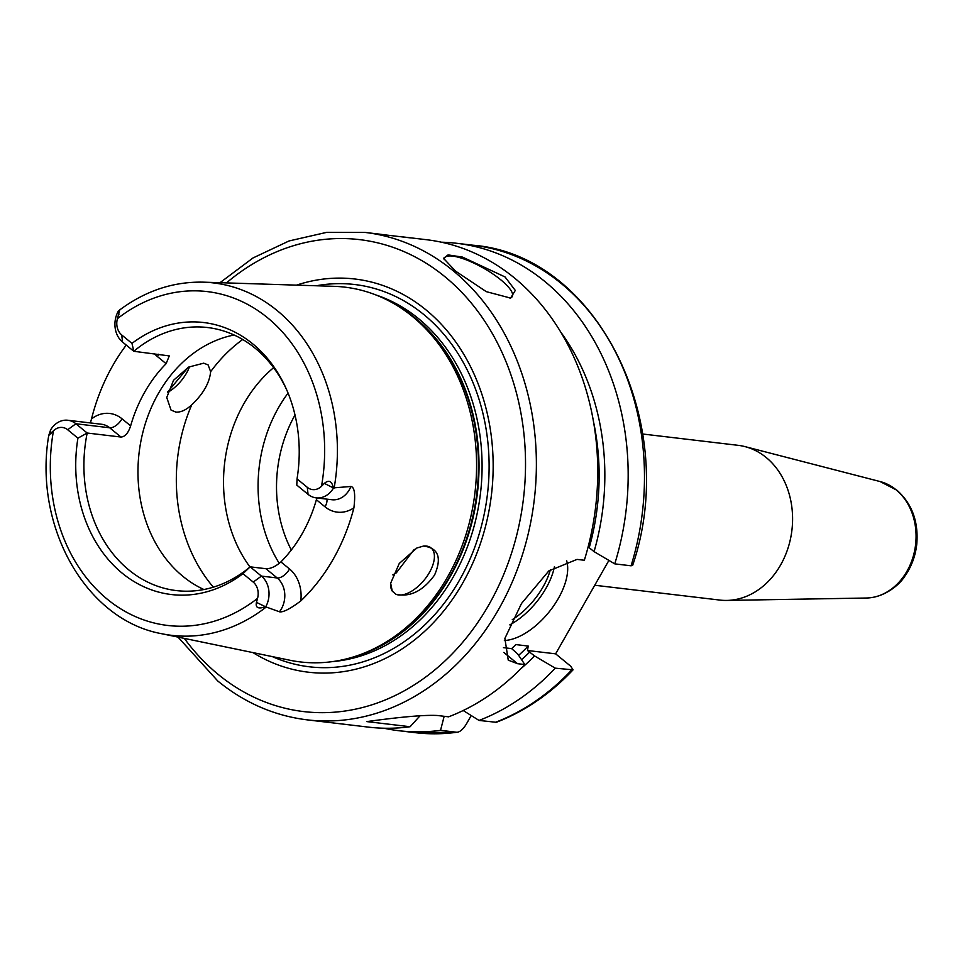 <?xml version="1.0" encoding="UTF-8"?>
<svg xmlns="http://www.w3.org/2000/svg" width="965" height="965" viewBox="0 0 965 965"><rect width="100%" height="100%" fill="white"/><g stroke="black" fill="none" stroke-linecap="round" stroke-linejoin="round"><path stroke-width="1.45" d="M288.065 393.093A132.446 107.694 -83.2 0 0 272.926 418.472A132.446 107.694 -83.2 0 0 261.201 517.445A132.446 107.694 -83.2 0 0 279.283 563.391M273.602 367.689A132.446 107.694 -83.2 0 0 249.983 566.974M392.827 574.875L396.313 572.848L414.238 549.362M395.964 594.283A29.215 15.09 -50.6 0 0 398.569 594.959A29.215 15.09 129.4 0 0 426.976 576.37A29.215 15.09 129.4 0 0 431.053 547.927A29.215 15.09 129.4 0 0 426.458 546.069A29.215 15.09 -50.6 0 0 423.466 546.069C438.351 547.939 442.054 557.601 434.564 575.068C423.008 590.99 410.137 597.395 395.964 594.283L392.26 591.147L390.656 583.234L399.269 563.464L416.868 547.999L423.466 546.069M191.721 404.866C186.028 410.065 180.732 412.465 175.823 412.079L171.034 410.065L166.752 397.508L173.531 380.294L188.645 367.086L203.699 363.178L208.114 364.903L210.635 371.706C209.562 382.828 203.253 393.889 191.721 404.866A155.823 126.705 -83.2 0 0 213.349 587.166M167.596 392.441A29.215 15.09 129.4 0 0 189.586 366.591M167.729 391.911L188.139 367.363M400.222 307.521L402.658 309.114A187.306 152.301 -83.2 0 1 414.998 318.185A187.306 152.301 96.8 0 1 475.624 501.764A187.306 152.301 96.8 0 1 361.779 654.101L359.028 655.078A188.706 153.435 96.8 0 0 473.719 501.607A188.706 153.435 96.8 0 0 412.658 316.653A188.706 153.435 -83.2 0 0 400.222 307.521A188.706 153.435 -83.2 0 0 334.083 286.34L203.422 282.166C173.519 281.491 145.655 290.718 119.817 309.849L117.416 318.691A14.644 11.906 -83.2 0 0 121.735 334.976L122.519 342.02A22.436 18.251 96.8 0 1 118.128 311.514L119.817 309.849M90.384 422.935L91.506 418.955A180.901 147.09 96.8 0 1 126.246 345.084M121.735 334.976L131.976 343.383A136.946 111.349 96.8 0 1 286.183 388.678A136.946 111.349 96.8 0 1 297.039 478.893L307.28 487.301A14.644 11.906 -83.2 0 0 321.502 486.251L324.337 483.381C328.944 479.569 331.936 481.077 333.311 487.892L350.91 486.481C354.541 487.12 355.53 494.225 353.902 507.831A179.345 145.824 96.8 0 1 300.791 600.93C290.091 608.951 282.974 612.57 279.44 611.786L265.508 606.756C258.27 609.241 255.255 607.781 256.461 602.389L257.546 598.372A14.644 11.906 -83.2 0 0 253.216 582.088L242.975 573.68A136.946 111.349 96.8 0 1 122.121 573.114A136.946 111.349 96.8 0 1 77.924 438.158L67.671 429.751A14.644 11.906 -83.2 0 0 53.461 430.812L48.733 435.505L50.602 429.895A22.436 18.251 96.8 0 1 67.827 420.257A22.436 18.251 96.8 0 1 75.897 423.768L87.188 433.032L120.963 437.036C125.04 436.819 128.261 433.092 130.637 425.879A132.446 107.694 96.8 0 1 166.113 363.684L169.273 355.916L133.809 351.284L122.519 342.02M333.371 488.23A22.436 18.251 96.8 0 1 316.134 497.868A22.436 18.251 96.8 0 1 308.064 494.357L296.786 485.093L297.039 478.893M242.975 573.68L250.152 566.841L265.918 568.711C270.49 568.892 275.483 566.624 280.911 561.907A132.446 107.694 96.8 0 0 316.387 499.725L316.797 497.952M359.028 655.078A188.706 153.435 96.8 0 1 289.777 660.217L161.758 633.728A177.439 144.28 -83.2 0 0 266.34 606.937M392.26 591.147A29.215 15.09 -50.6 0 1 390.668 582.993M77.924 438.158L87.188 433.032A132.446 107.694 -83.2 0 0 128.767 569.881A132.446 107.694 -83.2 0 0 176.39 590.592A132.446 107.694 -83.2 0 0 250.152 566.841L261.443 576.105A22.436 18.251 96.8 0 1 265.833 606.611M286.81 390.113A132.446 107.694 -83.2 0 0 255.194 348.244A132.446 107.694 -83.2 0 0 207.572 327.533A132.446 107.694 -83.2 0 0 133.809 351.284L131.976 343.383M203.929 589.531A132.446 107.694 96.8 0 1 182.843 576.286A132.446 107.694 -83.2 0 1 141.517 438.146A132.446 107.694 -83.2 0 1 234.097 335M296.496 285.145A197.97 160.974 -83.2 0 1 426.084 309.97A197.97 160.974 96.8 0 1 467.904 573.403A197.97 160.974 96.8 0 1 252.951 652.593M400.644 236.727A245.424 199.55 96.8 0 1 405.529 237.221L426.349 239.694A245.424 199.55 -83.2 0 1 514.586 278.077A245.424 199.55 96.8 0 1 584.332 560.255L577.022 559.398L548.82 570.93L521.474 603.535L504.876 638.432L508.253 660.156L517.53 663.691L524.839 664.559A245.424 199.55 96.8 0 1 448.604 716.826L437.29 715.487C424.793 714.812 401.295 716.85 366.772 721.591L410.113 726.729A245.424 199.55 96.8 0 1 368.582 727.14L307.232 719.866A245.424 199.55 -83.2 0 0 521.739 556.877A245.424 199.55 -83.2 0 0 453.236 270.803A245.424 199.55 -83.2 0 0 364.987 232.42L326.833 232.324L289.042 240.96L253.011 257.957L219.996 282.697M505.033 276.943L515.298 290.441L510.582 298.076L486.276 291.647L455.48 271.069L443.526 258.318L448.074 254.905L462.549 257.112L505.033 276.943M444.165 259.706A38.962 10.47 29.7 0 1 444.563 257.969A38.962 10.47 29.7 0 1 466.65 259.995A38.962 10.47 29.7 0 1 500.919 279.934A38.962 10.47 -150.3 0 1 512.234 296.569A38.962 10.47 -150.3 0 1 509.954 298.197M405.529 237.221A245.424 199.55 96.8 0 1 410.39 237.873L383.37 234.676A245.424 199.55 96.8 0 0 378.497 234.025L364.987 232.42M524.839 664.559L517.686 653.932L511.655 648.625L503.441 647.648M420.282 715.511L410.113 726.729M573.065 669.843L555.261 668.166A245.424 199.55 96.8 0 1 479.026 720.433L496.312 722.303C524.815 711.338 550.4 693.859 573.065 669.843L570.737 666.248L555.623 653.836L527.517 650.506L528.205 646.055L515.817 644.584L511.655 648.625M555.261 668.166L534.574 655.935L527.517 650.506M555.623 653.836L608.903 560.412M444.165 716.295L440.535 730.336L456.855 732.266C459.81 732.146 462.935 729.48 466.228 724.269L471.209 715.535M504.369 640.507A54.535 28.166 129.4 0 0 558.337 598.481A54.535 28.166 129.4 0 0 566.564 560.508M588.131 546.865L594.066 551.63L614.753 563.862L631.062 565.804L632.678 565.309C680.771 423.961 597.781 255.049 473.091 245.231A245.424 199.55 -83.2 0 1 631.062 565.804M534.574 655.935A225.147 183.073 96.8 0 1 520.823 668.733M594.066 551.63A225.147 183.073 -83.2 0 0 560.725 332.056M479.026 720.433L463.2 710.517M441.475 242.215A245.424 199.55 96.8 0 1 456.771 243.301A245.424 199.55 96.8 0 1 614.753 563.862M440.535 730.336A245.424 199.55 96.8 0 1 399.003 730.734A245.424 199.55 96.8 0 1 383.877 728.213M415.324 732.676L456.855 732.266A245.424 199.55 -83.2 0 1 415.324 732.676L399.003 730.734M866.268 598.023A58.998 47.973 -83.2 0 0 913.481 555.49A58.998 47.973 -83.2 0 0 896.087 489.798A58.998 47.973 -83.2 0 0 880.068 481.547L896.968 490.244C912.07 503.73 918.656 521.763 916.75 544.356C915.363 556.443 911.274 567.203 904.495 576.648C900.188 583.861 884.965 597.769 866.268 598.023L726.814 600.423A77.912 63.352 96.8 0 0 789.165 544.26A77.912 63.352 96.8 0 0 766.198 457.519A77.912 63.352 -83.2 0 0 745.04 446.626A77.912 63.352 -83.2 0 0 738.177 445.335L642.678 434.009M726.814 600.423A77.912 63.352 96.8 0 1 719.842 600.073L594.742 585.248M295.013 414.998A122.712 99.781 -83.2 0 0 291.321 550.014M242.71 339.499A155.823 126.705 -83.2 0 0 210.635 371.706M334.131 488.061A177.439 144.28 -83.2 0 0 277.293 310.682A177.439 144.28 -83.2 0 0 203.422 282.166M154.497 353.745A34.125 27.744 -83.2 0 0 157.476 356.604L166.113 363.684M130.637 425.879L122.012 418.798A34.125 27.744 -83.2 0 0 91.506 418.955M157.476 356.604A11.689 6.031 129.4 0 0 158.622 354.227M321.502 486.251A168.103 136.692 -83.2 0 0 267.703 317.883A168.103 136.692 -83.2 0 0 117.416 318.691M53.461 430.812A168.103 136.692 -83.2 0 0 107.26 599.181A168.103 136.692 -83.2 0 0 257.546 598.372M307.28 487.301L308.064 494.357M324.337 483.381L333.311 487.892M316.387 499.725L325.012 506.806A11.689 6.031 129.4 0 0 326.894 499.146M325.012 506.806A34.125 27.744 -83.2 0 0 353.902 507.831M316.134 497.868L331.9 499.737A22.436 18.251 -83.2 0 0 350.91 486.481M300.791 600.93A34.125 27.744 -83.2 0 0 289.536 568.988L280.911 561.907M253.216 582.088L261.443 576.105L277.208 577.975L265.918 568.711M279.44 611.786A22.436 18.251 -83.2 0 0 277.208 577.975A11.689 6.031 -50.6 0 0 289.536 568.988M256.461 602.389L265.508 606.756M120.963 437.036L109.672 427.772A22.436 18.251 -83.2 0 0 101.602 424.262L67.827 420.257M67.671 429.751L75.897 423.768L109.672 427.772A11.689 6.031 -50.6 0 0 122.012 418.798M51.036 433.731L50.47 430.221M118.924 314.723L118.273 311.345M354.999 656.441A187.15 152.168 96.8 0 0 475.419 506.42A187.15 152.168 96.8 0 0 415.626 318.402A187.15 152.168 -83.2 0 0 396.627 305.254M375.88 294.952A187.15 152.168 -83.2 0 1 418.689 318.764A187.15 152.168 96.8 0 1 475.154 522.21A187.15 152.168 96.8 0 1 332.43 661.616M272.335 656.61A192.481 156.499 96.8 0 0 469.328 560.677A192.481 156.499 96.8 0 0 423.9 314.626A192.481 156.499 -83.2 0 0 316.291 285.773M184.327 638.396A237.631 193.217 -83.2 0 0 218.199 674.426A237.631 193.217 -83.2 0 0 488.893 604.741A237.631 193.217 -83.2 0 0 445.01 276.786A237.631 193.217 -83.2 0 0 226.461 282.902M517.53 663.691L503.827 652.437M529.749 651.978A218.15 177.379 96.8 0 1 521.57 659.71M518.639 655.344A214.266 174.219 -83.2 0 0 528.205 646.055M593.451 421.464A218.15 177.379 96.8 0 1 589.241 547.674M495.334 722.363A245.424 199.55 -83.2 0 0 571.569 670.096M515.817 644.584A214.266 174.219 96.8 0 1 511.703 648.733M554.465 566.6A54.535 28.166 -50.6 0 1 545.961 588.324A54.535 28.166 -50.6 0 1 509.797 624.874M550.376 569.652A52.207 26.96 -50.6 0 1 543.066 586.889A52.207 26.96 -50.6 0 1 512.27 619.663M48.733 435.505C33.317 526.202 85.825 620.121 161.758 633.728M178.006 637.093L217.764 680.988C244.591 702.858 274.422 715.813 307.232 719.866M456.771 243.301L473.091 245.231M880.068 481.547L745.04 446.626"/></g></svg>
